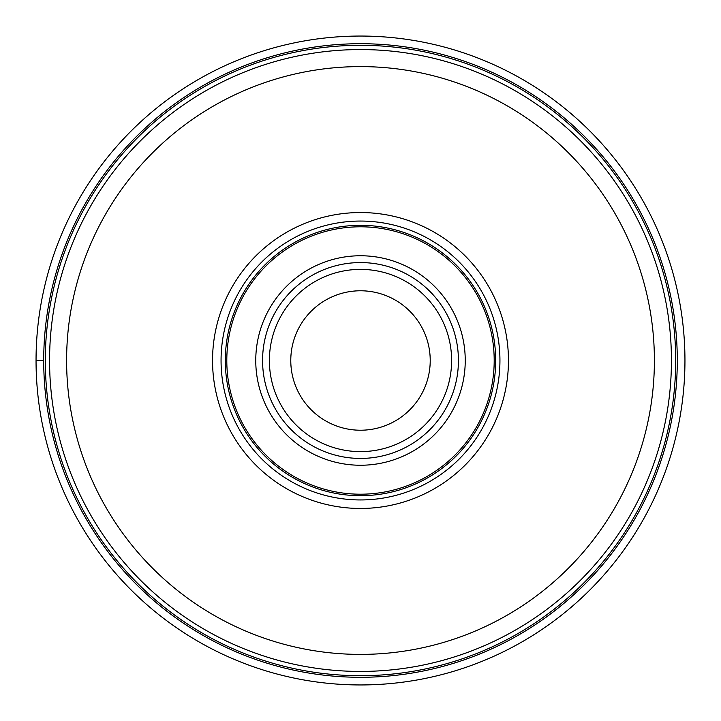 <?xml version="1.0" encoding="UTF-8"?>
<svg xmlns="http://www.w3.org/2000/svg" width="721" height="721" viewBox="0 0 721 721"><rect width="100%" height="100%" fill="white"/><g stroke="black" fill="none" stroke-linecap="round" stroke-linejoin="round"><path stroke-width="1.08" d="M36.05 360.5A324.45 324.45 0 0 0 360.5 684.95A324.45 324.45 0 0 0 684.95 360.5A324.45 324.45 0 0 0 360.5 36.05A324.45 324.45 0 0 0 36.05 360.5L43.711 360.5M212.542 360.5A147.958 147.958 0 0 1 360.5 212.542A147.958 147.958 0 0 1 508.458 360.5A147.958 147.958 0 0 1 360.5 508.458A147.958 147.958 0 0 1 212.542 360.5M499.941 360.5A139.441 139.441 0 0 1 360.5 499.941A139.441 139.441 0 0 1 221.059 360.5A139.441 139.441 0 0 1 360.5 221.059A139.441 139.441 0 0 1 499.941 360.5M495.688 360.5A135.188 135.188 0 0 1 360.5 495.688A135.188 135.188 0 0 1 225.312 360.5A135.188 135.188 0 0 1 360.5 225.312A135.188 135.188 0 0 1 495.688 360.5M458.43 360.5A97.93 97.93 0 0 1 360.5 458.43A97.93 97.93 0 0 1 262.57 360.5A97.93 97.93 0 0 1 360.5 262.57A97.93 97.93 0 0 1 458.43 360.5A97.93 97.93 0 0 0 360.5 262.57A97.93 97.93 0 0 0 262.57 360.5A97.93 97.93 0 0 1 360.5 262.57A97.93 97.93 0 0 1 458.43 360.5M290.779 360.5A69.721 69.721 0 0 1 360.5 290.779A69.721 69.721 0 0 1 430.221 360.5A69.721 69.721 0 0 1 360.5 430.221A69.721 69.721 0 0 1 290.779 360.5M360.5 677.289A316.789 316.789 0 0 1 43.711 360.5A316.789 316.789 0 0 1 360.5 43.711A316.789 316.789 0 0 1 677.289 360.5A316.789 316.789 0 0 1 360.5 677.289A316.789 316.789 0 0 1 43.711 360.5A316.789 316.789 0 0 1 360.5 43.711A316.789 316.789 0 0 1 677.289 360.5A316.789 316.789 0 0 1 360.5 677.289M360.5 671.431A310.931 310.931 0 0 1 49.569 360.5A310.931 310.931 0 0 1 360.5 49.569A310.931 310.931 0 0 1 671.431 360.5A310.931 310.931 0 0 1 360.5 671.431A310.931 310.931 0 0 1 49.569 360.5A310.931 310.931 0 0 1 360.5 49.569M360.5 66.602A293.898 293.898 0 0 1 654.398 360.5A293.898 293.898 0 0 1 360.5 654.398A293.898 293.898 0 0 1 66.602 360.5A293.898 293.898 0 0 1 360.5 66.602M494.2 360.5A133.7 133.7 0 0 1 360.5 494.2A133.7 133.7 0 0 1 226.8 360.5A133.7 133.7 0 0 1 360.5 226.8A133.7 133.7 0 0 1 494.2 360.5M255.757 360.5A104.743 104.743 0 0 1 360.5 255.757A104.743 104.743 0 0 1 465.243 360.5A104.743 104.743 0 0 1 360.5 465.243A104.743 104.743 0 0 1 255.757 360.5M451.616 360.5A91.116 91.116 0 0 1 360.5 451.616A91.116 91.116 0 0 1 269.384 360.5A91.116 91.116 0 0 1 360.5 269.384A91.116 91.116 0 0 1 451.616 360.5M360.5 675.694A315.194 315.194 0 0 1 45.306 360.5A315.194 315.194 0 0 1 360.5 45.306A315.194 315.194 0 0 1 675.694 360.5A315.194 315.194 0 0 1 360.5 675.694"/></g></svg>
